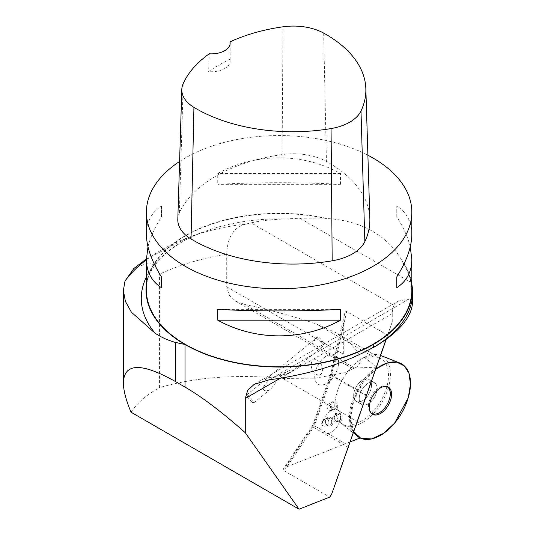 <?xml version="1.0" encoding="UTF-8"?>
<svg xmlns="http://www.w3.org/2000/svg" width="536" height="536" viewBox="0 0 536 536"><rect width="100%" height="100%" fill="white"/><g stroke="black" fill="none" stroke-linecap="round" stroke-linejoin="round"><path stroke-width="0.4" stroke-dasharray="2.68 2.01" d="M411.829 290.177A132.707 76.615 -0 0 0 403.333 263.21C396.546 249.917 386.423 239.344 372.956 231.492C359.401 223.74 343.69 219.398 325.828 218.46A132.707 76.615 -0 0 0 146.415 290.177M179.587 161.483A132.707 76.615 180 0 1 367.89 155.212M340.501 184.324L340.501 173.49C302.746 152.599 255.491 152.599 217.737 173.49L217.737 184.324C255.491 182.213 302.746 182.213 340.501 184.324L217.737 184.324M411.829 234.326C411.728 221.864 406.71 212.41 396.774 205.978L396.774 216.812C403.494 227.452 407.983 237.455 410.248 246.835M147.99 246.835C150.254 237.455 154.743 227.452 161.463 216.812L161.463 205.978C151.527 212.41 146.516 221.864 146.415 234.326M358.537 422.254L348.467 426.227A39.363 22.726 -60 0 1 341.271 423.353A39.363 22.726 -60 0 1 337.734 390.262A39.363 22.726 -60 0 1 364.292 357.311L373.532 356.956A36.629 21.145 -60 0 1 380.902 358.658A36.629 21.145 -60 0 1 385.665 390.63A36.629 21.145 -60 0 1 358.537 422.254L282.64 378.436C236.738 374.088 195.707 377.136 159.561 387.582L159.561 274.157L155.145 264.958L147.628 263.136L134.027 268.302M356.48 435.487L341.271 423.353A39.363 22.726 120 0 0 375.703 411.152A39.363 22.726 120 0 0 382.269 401.739A39.363 22.726 120 0 0 380.486 355.435A39.363 22.726 120 0 0 342.906 379.012A39.363 22.726 120 0 0 341.271 423.353L356.48 435.487A42.277 24.408 120 0 0 360.581 437.765L348.467 426.227M360.581 437.765L360.118 437.946M350.39 441.785L285.239 467.479L312.401 427.293A8.496 4.904 120 0 0 314.056 424.023L331.576 374.202A8.496 4.904 120 0 0 331.965 372.855L343.717 321.694L344.373 314.659C344.99 312.133 345.767 311.101 346.718 311.57L332.099 375.233L366.758 395.24M348.387 447.466L313.553 427.36L284.187 470.816L283.444 468.732L285.239 467.479M284.187 470.816L329.714 497.1M131.025 412.197C137.236 402.871 146.75 394.67 159.561 387.582M146.415 259.819A167.393 96.641 180 0 1 188.994 237.28A167.393 96.641 180 0 1 246.339 223.948C233.897 226.895 227.358 236.952 226.721 254.124L226.721 286.827L229.1 295.075L235.626 301.132L244.637 304.448C268.536 309.547 292.408 316.026 316.247 323.878L336.005 332.735L349.599 342.276L359.85 354.872L360.554 361.746L357.05 366.858L345.097 372.674L315.496 378.168L282.64 378.436M376.54 367.18L354.772 368.031A27.075 15.631 -60 0 1 349.325 366.771A27.075 15.631 -60 0 1 343.717 354.376L343.717 321.694M376.788 367.173L364.292 357.311M403.333 263.21L404.01 263.598A133.102 76.849 180 0 1 411.829 284.241M404.01 263.598L408.881 274.693A133.504 77.077 180 0 1 410.509 279.149A133.504 77.077 180 0 1 411.896 284.777M408.881 274.693L410.837 282.311L412.532 299.524L409.062 299.034L398.489 301.018L394.04 305.406L251.109 222.889C260.489 220.718 271.946 219.418 285.467 218.976A137.846 79.583 -0 0 0 204.906 231.411A137.846 79.583 -0 0 0 146.415 276.951M285.467 218.976L299.778 218.192L325.151 218.072L325.828 218.46M412.62 301.54L412.532 299.524M386.081 339.409L392.252 321.868L392.252 313.614A26.539 15.323 60 0 1 394.04 305.406M392.252 321.868L387.689 335.221L346.718 311.57M246.339 223.948L251.109 222.889M146.415 284.241A133.102 76.849 180 0 1 325.151 218.072M376.466 367.395A42.277 24.408 120 0 0 353.653 432.505M387.689 335.221L386.268 339.275M356.286 401.297L356.286 401.297A12.609 7.276 120 0 0 368.889 394.02A12.609 7.276 120 0 0 368.889 379.461A12.609 7.276 120 0 0 356.286 386.737A12.609 7.276 120 0 0 356.286 401.297A12.609 7.276 -60 0 1 356.286 386.737A12.609 7.276 -60 0 1 368.889 379.461A12.609 7.276 -60 0 1 368.889 394.02A12.609 7.276 -60 0 1 356.286 401.297L361.834 404.499A12.609 7.276 -60 0 1 361.09 403.956A12.609 7.276 -60 0 1 361.834 389.94A12.609 7.276 -60 0 1 373.599 382.295A12.609 7.276 -60 0 1 374.436 382.664A12.609 7.276 -60 0 1 374.436 397.216A12.609 7.276 -60 0 1 361.834 404.499L361.834 404.499A12.609 7.276 120 0 0 374.436 397.216A12.609 7.276 120 0 0 374.436 382.664A12.609 7.276 120 0 0 373.599 382.295A12.609 7.276 120 0 0 361.834 389.94A12.609 7.276 120 0 0 361.09 403.956A12.609 7.276 120 0 0 361.834 404.499L356.286 401.297L361.834 404.499M386.644 386.483A15.423 8.904 120 0 0 386.061 386.255A15.423 8.904 120 0 0 379.374 387.474A15.423 8.904 120 0 0 369.579 400.184A15.423 8.904 120 0 0 370.758 412.767A15.423 8.904 120 0 0 371.24 413.162M177.805 219.425A47.771 27.584 180 0 1 179.352 212.939A140.667 81.211 180 0 1 282.077 154.582A47.771 27.584 180 0 1 326.431 161.443A140.667 81.211 180 0 1 369.847 218.688M229.998 44.448L229.924 59.382A137.216 79.221 0 0 0 208.631 71.603L209.268 53.774M229.924 59.382A18.579 10.727 180 0 1 230.138 61.01A18.579 10.727 180 0 1 208.631 71.603M340.501 173.49L217.737 173.49M396.774 216.812L396.774 205.978M217.737 309.346L340.501 309.346M161.463 205.978L161.463 216.812M326.813 405.96L327.188 404.372C329.084 404.673 330.679 406.167 331.978 408.861L331.04 410.636C328.769 410.502 327.362 408.941 326.813 405.96M337.586 407.494A4.382 3.732 71.5 0 1 334.779 410.174A4.382 3.732 71.5 0 1 331.114 408.445A4.382 3.732 71.5 0 1 330.143 405.551A4.382 3.732 71.5 0 1 334.444 401.685A4.382 3.732 71.5 0 1 337.586 407.494M336.24 407.434A3.584 3.049 71.5 0 1 334.39 409.517A3.584 3.049 71.5 0 1 330.94 408.211A3.584 3.049 71.5 0 1 330.149 405.839A3.584 3.049 71.5 0 1 332.119 402.717A3.584 3.049 71.5 0 1 335.348 403.755A3.584 3.049 71.5 0 1 336.24 407.434M332.762 417.028C332.246 420.438 333.372 422.087 336.139 421.973L338.069 419.849C338.136 416.505 336.916 414.884 334.43 414.991L332.762 417.028M341.888 419.098A4.382 3.879 71.8 0 1 335.261 420.271A4.382 3.879 71.8 0 1 337.238 413.269A4.382 3.879 71.8 0 1 341.888 419.098M340.601 419.018A3.584 3.176 -108.2 0 0 339.724 415.346A3.584 3.176 -108.2 0 0 336.4 414.341A3.584 3.176 -108.2 0 0 334.504 418.737A3.584 3.176 -108.2 0 0 338.638 421.149A3.584 3.176 -108.2 0 0 340.601 419.018M322.726 420.995C320.756 423.976 321.332 425.698 324.454 426.154L328.065 423.728C329.318 420.72 328.535 419.031 325.714 418.676L322.726 420.995M332.856 423.326A4.382 3.853 80.4 0 1 326.277 424.432A4.382 3.853 80.4 0 1 328.474 417.403A4.382 3.853 80.4 0 1 332.856 423.326M331.543 423.145A3.584 3.149 -99.6 0 0 330.947 419.608A3.584 3.149 -99.6 0 0 327.958 418.294A3.584 3.149 -99.6 0 0 325.446 422.355A3.584 3.149 -99.6 0 0 329.151 425.363A3.584 3.149 -99.6 0 0 331.543 423.145M328.447 433.53A13.34 7.698 120 0 0 340.394 413.772A13.34 7.698 120 0 0 324.776 417.276A13.34 7.698 120 0 0 328.447 433.53M287.443 373.558L292.046 371.461C293.339 370.255 292.803 369.847 290.438 370.235L288.542 370.925C283.263 373.458 279.196 377.083 276.341 381.806L271.216 388.56C269.729 390.664 261.555 392.955 263.645 386.764C266.338 382.289 270.157 378.965 275.102 376.795L287.443 373.558M251.799 401.953A5.306 0.905 50.6 0 1 248.148 397.672A5.306 0.905 50.6 0 1 246.862 394.824A5.306 0.905 50.6 0 1 250.928 398.349A5.306 0.905 50.6 0 1 253.595 403.025A5.306 0.905 50.6 0 1 251.799 401.953M246.862 394.824L315.952 338.303L315.054 338.169A2.653 0.757 -81.7 0 1 315.376 338.585C317.252 338.45 316.756 339.234 313.888 340.95A2.653 0.757 -81.7 0 1 315.054 338.169M315.248 338.672L313.888 340.95M321.855 343.187A5.306 0.905 -129.4 0 0 322.545 343.871A5.306 0.905 -129.4 0 0 324.34 344.943A5.306 0.905 -129.4 0 0 321.674 340.266A5.306 0.905 -129.4 0 0 317.607 336.742A5.306 0.905 -129.4 0 0 321.855 343.187M317.6 360.427A8.027 5.166 66.5 0 1 321.479 373.619A8.027 5.166 66.5 0 1 311.644 367.944A8.027 5.166 66.5 0 1 317.6 360.427M338.055 367.06A16.884 9.749 120 0 0 330.129 354.423A16.884 9.749 120 0 0 315.222 372.185A16.884 9.749 120 0 0 323.148 384.821A16.884 9.749 120 0 0 338.055 367.06M353.807 432.056A42.465 24.515 -60 0 1 375.877 369.083L363.381 382.047L353.934 399.769L350.437 418.489L353.807 432.056M373.532 356.956L316.247 323.878M354.772 368.031L244.637 304.448M299.778 218.192L410.837 282.311M409.062 299.034L269.106 379.836M226.721 254.124A191.097 110.329 -0 0 0 159.561 274.157M226.721 286.827L343.717 354.376M366.524 395.896L331.905 375.904L314.384 425.725L349.003 445.711M344.373 314.659L330.833 373.639A4.248 1.628 -167.1 0 0 332.099 375.233A4.248 2.452 -60 0 1 331.905 375.904A4.248 1.072 19.4 0 1 330.571 374.523L313.051 424.345A4.248 1.072 19.4 0 0 314.384 425.725A4.248 2.452 -60 0 1 313.553 427.36A4.248 0.422 34.1 0 0 311.885 426.649L283.444 468.732M312.401 427.293A4.248 0.422 34.1 0 1 311.885 426.649L313.051 424.345A4.248 1.072 19.4 0 1 314.056 424.023M331.576 374.202A4.248 1.072 19.4 0 0 330.571 374.523L330.833 373.639A4.248 1.628 -167.1 0 1 331.965 372.855M280.254 378.269L392.252 313.614M323.664 33.085L326.431 161.443M183.225 83.502L179.352 212.939M283.021 26.8L282.077 154.582M380.902 358.658L336.005 332.735M412.224 290.177L410.509 279.149M235.626 301.132L349.325 366.771M146.02 290.177C145.182 270.01 166.401 245.334 204.906 231.411L188.994 237.28L146.415 258.948M254.245 384.312L398.496 301.031M374.436 382.664L368.889 379.461L374.436 382.664M371.689 413.618L370.758 412.767M387.267 386.644L386.061 386.255M230.138 43.128L230.138 61.01M331.04 410.636L334.39 409.517M327.188 404.372L332.119 402.717M336.139 421.973L338.638 421.149M334.43 414.991L336.4 414.341M324.454 426.154L329.151 425.363M325.714 418.676L327.958 418.294M275.095 376.788L288.542 370.925M253.595 403.025L271.216 388.567M292.04 371.461L324.34 344.943M315.51 338.457L317.607 336.742"/><path stroke-width="0.8" d="M146.415 212.162L146.415 234.326C146.516 246.882 151.527 261.059 161.463 276.857L161.463 287.691C151.527 281.259 146.516 271.812 146.415 259.344L146.415 290.177A132.707 76.615 -0 0 0 279.122 366.792A132.707 76.615 -0 0 0 411.829 290.177L411.829 259.344C411.728 271.812 406.71 281.259 396.774 287.691L396.774 276.857C406.71 261.059 411.728 246.882 411.829 234.326L411.829 212.162A132.707 76.615 180 0 1 279.122 288.777A132.707 76.615 180 0 1 146.415 212.162A132.707 76.615 180 0 1 179.587 161.483M367.89 155.212A132.707 76.615 180 0 1 372.956 157.986A132.707 76.615 180 0 1 411.829 212.162M217.737 320.18L217.737 309.346C255.491 311.456 302.746 311.456 340.501 309.346L340.501 320.18C302.746 341.077 255.491 341.077 217.737 320.18L340.501 320.18M410.248 246.835L411.829 259.344M146.415 259.344L147.99 246.835M360.118 437.946L350.39 441.785M299.048 509.2L245.28 432.706C222.139 412.197 202.045 396.982 185 387.059L175.62 381.639C141.584 362.47 124.171 362.825 123.381 382.704C123.407 390.168 125.953 399.997 131.025 412.197L299.048 509.2L329.714 497.1L331.617 494.286L386.081 339.409M134.027 268.302L124.989 281.018L123.381 290.552L125.391 301.359L131.427 312.233L155.078 333.184C161.276 337.332 168.123 340.427 175.62 342.471L185 344.514A133.102 76.849 180 0 1 146.02 290.177A133.102 76.849 180 0 1 146.415 284.241M373.518 347.315L373.518 347.489C398.992 332.427 412.03 317.111 412.62 301.54L412.62 292.81A133.504 77.077 180 0 1 373.518 347.315A13.273 7.665 -120 0 1 373.237 344.514A133.102 76.849 180 0 1 185 344.514L185 387.059M245.28 432.706L245.28 398.462L247.712 390.322L254.245 384.312L269.106 379.836C309.406 374.537 344.119 363.723 373.237 347.408L373.237 344.514A133.102 76.849 180 0 0 412.224 290.177A133.102 76.849 180 0 0 411.829 284.241M411.896 284.777A133.504 77.077 180 0 1 412.62 292.81M386.268 339.275L331.617 494.286M353.653 432.505A42.277 24.408 120 0 0 356.48 435.487L357.465 436.271A42.465 24.515 -60 0 1 353.807 432.056L360.815 438.26L371.535 438.957L383.769 433.255L394.617 423.112A42.465 24.515 -60 0 1 357.465 436.271M371.24 413.162A15.423 8.904 120 0 0 371.662 413.43A15.423 8.904 120 0 0 387.3 404.151A15.423 8.904 120 0 0 386.644 386.483M230.004 41.868A136.667 78.906 180 0 1 283.021 26.8A43.771 25.272 180 0 1 323.664 33.085A136.667 78.906 180 0 1 365.847 88.708L369.847 218.688A140.667 81.211 180 0 1 364.849 241.636A47.771 27.584 180 0 1 332.179 260.811A140.667 81.211 180 0 1 191.037 238.976A47.771 27.584 180 0 1 177.805 219.425L181.805 89.438A43.771 25.272 180 0 1 183.225 83.502A136.667 78.906 180 0 1 209.268 53.774A18.579 10.727 180 0 0 230.138 43.128A18.579 10.727 180 0 0 230.004 41.868L229.998 44.448M365.847 88.708A136.667 78.906 180 0 1 360.989 110.999A43.771 25.272 180 0 1 331.06 128.566A136.667 78.906 180 0 1 193.931 107.354A43.771 25.272 180 0 1 181.805 89.438M396.774 287.691L396.774 276.857M161.463 276.857L161.463 287.691M372.614 396.164A15.698 9.065 -60 0 1 387.267 386.644A15.698 9.065 -60 0 1 388.312 405.229A15.698 9.065 -60 0 1 371.689 413.618A15.698 9.065 -60 0 1 372.614 396.164M375.877 369.083A42.465 24.515 -60 0 1 399.776 362.999A42.465 24.515 -60 0 1 394.617 423.112L408.265 397.766L410.482 384.131L408.908 373.157L404.365 365.907L396.727 362.162L386.623 363.207L375.877 369.083M175.62 381.639L175.62 342.471M124.989 281.018A167.393 96.641 180 0 1 146.415 259.819M146.415 276.951A137.846 79.583 -0 0 0 155.078 333.184M245.28 398.462L280.254 378.269M360.989 110.999L364.849 241.636M331.06 128.566L332.179 260.811M193.931 107.354L191.037 238.976M123.381 382.704L123.381 290.78M146.415 258.948L133.116 269.072M380.62 355.482L399.776 362.999"/></g></svg>
